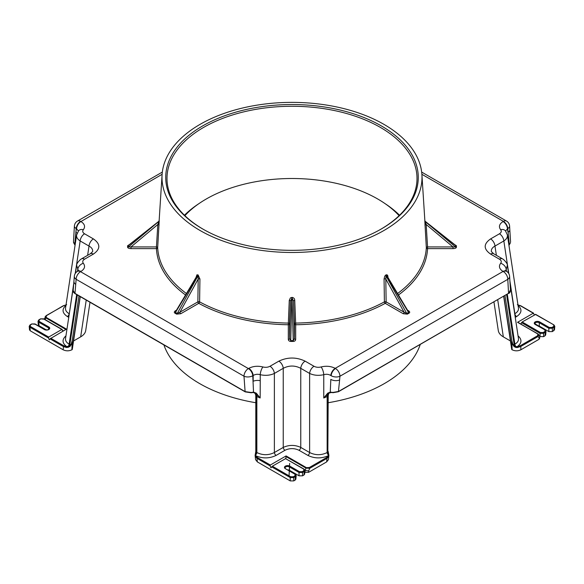 <?xml version="1.0" encoding="UTF-8"?>
<svg xmlns="http://www.w3.org/2000/svg" width="584" height="584" viewBox="0 0 584 584"><rect width="100%" height="100%" fill="white"/><g stroke="black" fill="none" stroke-linecap="round" stroke-linejoin="round"><path stroke-width="0.88" d="M163.9 344.925A130.582 75.387 0 0 0 199.808 383.681A130.582 75.387 0 0 0 255.799 402.726M328.201 402.726A130.582 75.387 0 0 0 420.239 344.494M292.197 298.249L293.511 301.096L294.445 323.784A1.241 0.664 177.6 0 1 295.657 323.083L294.73 300.395A1.241 0.664 -2.4 0 0 293.511 301.096L294.445 338.457A1.241 1.015 180 0 0 295.687 339.435L295.687 324.762A135.612 78.293 0 0 0 385.25 303.344L403.223 313.725A1.241 0.715 120 0 0 404.099 312.236L386.126 301.855L385.812 279.021A1.241 0.657 -0.8 0 0 384.068 279.028L384.396 301.862A134.371 77.577 180 0 1 295.657 323.083L295.687 324.762A1.241 1.015 180 0 1 294.445 323.784L294.445 338.457L293.263 340.611L290.737 340.611L290.737 341.421L293.263 341.421L292 297.38L290.372 297.928L289.27 300.395L288.343 323.083A134.371 77.577 180 0 1 199.604 301.862L199.932 279.028L198.115 274.933L196.939 274.808L196.027 277.429M399.098 215.671A121.282 70.022 0 0 0 395.251 211.795A121.282 70.022 0 0 0 206.24 199.013A121.282 70.022 0 0 0 188.749 211.795A121.282 70.022 0 0 0 184.902 215.671M188.749 211.795L186.311 214.072A124.144 71.671 0 0 0 184.778 215.554M399.222 215.554A124.144 71.671 0 0 0 397.689 214.072L395.251 211.795M184.456 215.24A124.231 71.722 180 0 1 198.772 203.736M385.228 203.736A124.231 71.722 180 0 1 399.544 215.24M203.947 229.68A125.013 72.175 180 0 1 203.604 229.483A125.013 72.175 180 0 1 166.995 178.894A125.013 72.175 180 0 1 292 106.273A125.013 72.175 180 0 1 417.005 178.894A125.013 72.175 180 0 1 380.053 229.68M202.714 228.979A126.268 72.898 0 0 0 203.502 229.432A126.268 72.898 0 0 0 380.498 229.432A126.268 72.898 0 0 0 381.805 126.188A126.268 72.898 0 0 0 202.977 125.735A126.268 72.898 0 0 0 202.714 228.979M200.078 230.498A129.998 75.051 180 0 1 162.089 174.653A129.998 75.051 180 0 1 243.981 107.682A129.998 75.051 180 0 1 383.155 123.918A129.998 75.051 180 0 1 421.911 174.653A129.998 75.051 180 0 1 343.961 246.229A129.998 75.051 180 0 1 200.078 230.498M294.73 300.395C294.716 298.694 293.803 297.687 292 297.38M387.973 277.429L387.929 276.801C387.849 275.122 387.17 274.495 385.885 274.933L384.754 276.144L384.068 279.028M424.802 220.54L426.32 247.645A134.371 77.577 180 0 1 397.66 293.46M424.802 220.394L426.181 224.504A1.241 0.679 -3.5 0 0 424.933 225.22M159.198 220.314L158.863 221.263L159.198 220.314M186.34 293.46A134.371 77.577 180 0 1 157.68 247.645L159.22 220.723M86.235 300.081L80.665 336.866C83.6 335.128 85.279 333.055 85.695 330.654L89.994 302.249M159.067 225.22A1.241 0.679 3.5 0 0 157.819 224.504L156.439 246.93L131.02 246.93L131.02 248.623L156.439 248.623A135.612 78.293 0 0 0 185.449 294.927M158.863 221.497L157.819 224.504L131.02 246.93L128.465 246.93L128.465 245.47A1.241 1.015 0 0 1 127.589 245.769L127.589 247.222A1.241 1.015 180 0 0 128.465 246.93L158.979 221.285M157.68 247.645A1.241 1.015 -2.7 0 1 156.439 248.623L156.439 246.93A1.241 0.679 -176.5 0 1 157.68 247.645M398.551 294.927A135.612 78.293 0 0 0 427.561 248.623L452.98 248.623L452.98 246.93L427.561 246.93L426.181 224.504L452.98 246.93L455.535 246.93A1.241 1.015 180 0 0 456.411 247.222L456.411 245.769A1.241 1.015 0 0 1 455.535 245.47L455.535 246.93L425.137 221.497M493.721 253.784A6.22 3.592 120 0 0 493.706 253.777L491.356 251.573C491.108 249.368 492.312 247.536 494.976 246.076A6.22 3.592 -120 0 0 490.596 238.907C483.406 243.966 483.406 249.025 490.596 254.084L499.459 259.201C501.349 260.42 501.751 261.778 500.663 263.282C498.481 266.289 499.284 269.012 503.072 271.443L335.209 368.358C330.997 366.168 326.288 365.708 321.076 366.964C318.47 367.591 316.112 367.365 314.01 366.27L305.14 361.153C296.38 356.999 287.62 356.999 278.853 361.153L269.99 366.27A6.22 3.592 60 0 1 274.378 373.439L283.24 368.322C289.08 365.292 294.92 365.292 300.76 368.322A6.22 3.592 -60 0 1 305.14 361.153M502.62 258.924A6.22 3.592 120 0 0 502.583 258.902L493.706 253.777A6.22 3.592 120 0 0 490.596 254.084M199.932 279.028A1.241 0.657 0.8 0 0 198.188 279.021L197.874 301.855L179.901 312.236A1.241 0.715 -120 0 0 180.777 313.725L198.75 303.344A135.612 78.293 0 0 0 288.313 324.762L288.343 323.083A1.241 0.664 -177.6 0 1 289.554 323.784L290.489 301.096A1.241 0.664 2.4 0 0 289.27 300.395M288.313 339.435A1.241 1.015 180 0 0 289.554 338.457L289.554 323.784A1.241 1.015 180 0 1 288.313 324.762L288.313 339.435C288.452 340.64 289.262 341.304 290.737 341.421M291.803 298.249L290.737 340.611L289.554 338.457L290.489 301.096L292 298.081M270.166 465.966L270.341 465.025L257.383 457.542L255.814 455.783C262.756 458.717 269.531 458.586 276.13 455.396L284.992 450.279C289.664 448.067 294.336 448.067 299.008 450.279A2.489 1.438 120 0 0 300.76 447.417C294.92 444.752 289.08 444.752 283.24 447.417L274.378 452.534C268.531 455.403 262.69 455.403 256.851 452.534L256.164 452.14A2.489 1.438 -60 0 1 255.704 453.615L255.128 455.374A0.62 0.416 -176.3 0 0 255.12 455.447L255.201 456.396L256.945 458.331L270.166 465.966L270.983 467.857L271.662 466.835L290.241 477.559L290.686 476.77L272.37 466.2L271.662 466.835M284.992 450.279A2.489 1.438 60 0 1 283.24 447.417L283.24 368.322A6.22 3.592 -120 0 0 278.853 361.153M493.954 301.935L498.305 330.654C498.721 333.055 500.4 335.128 503.335 336.866L497.714 299.767M158.863 221.263L129.524 244.623M76.672 234.71L76.599 235.096C76.351 237.279 77.541 239.236 80.161 240.958L89.023 246.076C91.688 247.536 92.892 249.368 92.644 251.573L90.286 253.784A6.22 3.592 60 0 1 93.403 254.084C100.594 249.025 100.594 243.966 93.403 238.907L84.541 233.79C82.651 232.578 82.249 231.213 83.337 229.709C85.52 226.702 84.716 223.979 80.928 221.548L162.118 174.302M90.279 253.784A6.22 3.592 60 0 1 90.294 253.777L81.431 258.894A6.22 3.592 60 0 1 81.431 258.894A6.22 3.592 60 0 1 84.541 259.201L93.403 254.084M87.622 255.317L89.023 246.076A6.22 3.592 -60 0 1 93.403 238.907M407.559 310.235L387.345 276.385L385.885 274.933M387.345 276.393L387.944 277.787M408.45 311.301L408.53 312.447L406.741 313.477L404.099 312.236L385.812 279.021L386.06 275.59M197.998 275.816L177.259 313.477L175.47 312.447A1.241 0.715 -60 0 1 174.85 313.104L176.631 314.134A1.241 0.715 120 0 0 177.259 313.477L179.901 312.236L198.188 279.021L198.115 274.933M197.939 275.59L196.655 276.385L176.441 310.235M196.056 277.787L196.647 276.407M158.425 221.613L128.743 245.083M454.476 244.623L425.575 221.613M455.257 245.083L425.137 221.263M386.002 275.816L406.741 313.477A1.241 0.715 -120 0 0 407.369 314.134L409.15 313.104A1.241 0.715 60 0 1 408.53 312.447L386.287 275.648M408.158 310.819A1.241 0.715 120 0 0 408.442 310.71L407.909 310.403M197.713 275.648L175.47 312.447L175.55 311.301M176.091 310.403L175.558 310.71A1.241 0.715 -120 0 0 175.842 310.819M538.054 333.975L517.526 322.31L533.287 313.214L534.426 314.9M535.506 314.491L522.176 321.974L520.884 324.04M535.324 314.382L553.946 324.93L554.8 326.339L554.479 329.858L552.354 331.602L552.354 328.259L554.793 326.346L553.946 324.93L535.557 314.309M553.632 324.959L554.07 327.266L553.756 330.792M553.632 326.478L551.916 327.471L552.354 328.259L548.843 328.259L548.843 331.602L552.354 331.602M551.916 327.471L549.281 327.471L548.843 328.259L539.193 322.682L539.631 321.893A3.146 1.818 0 0 0 535.185 321.893A3.146 1.818 0 0 0 535.185 324.463L535.623 324.719M535.185 324.463L545.149 330.004L546.004 331.413L545.274 332.347L544.96 335.873L545.682 334.931L546.004 331.42L545.149 330.004L534.886 323.66A2.526 1.453 180 0 1 536.484 322.361A2.526 1.453 180 0 1 539.193 322.682L539.353 326.12L548.843 331.602M544.836 330.033L545.274 332.347L543.558 333.333L543.12 332.544L540.485 332.544L540.047 333.333L543.558 333.333L543.558 336.676L544.96 335.873M517.526 322.31L538.149 334.004L539.777 336.647L538.893 339.377L520.877 349.772L520.775 346.494L538.068 336.508L538.733 334.537M537.835 334.033L537.63 335.72L539.025 337.946M517.387 347.517L520.775 346.494L520.337 345.706L517.285 346.611L517.387 347.517L515.825 347.436L516.022 346.626L514.643 346.027L514.095 346.575L515.825 347.436M518.052 335.844C522.147 339.538 521.892 343.122 517.285 346.611L516.022 346.626M515.928 347.458L516.095 346.641A2.489 1.438 60 0 1 514.862 344.159L514.176 344.553A2.489 1.438 -120 0 0 514.643 346.027L512.716 344.472L514.095 346.575M506.613 294.628L514.176 344.553L512.905 344.494L511.803 340.625L512.716 344.472M503.7 296.307L512.102 349.779C515.022 351.166 517.95 351.159 520.877 349.772M293.759 480.902L293.759 477.559L295.475 476.566L295.154 480.099L293.759 480.902L290.241 480.902L290.241 477.559L293.759 477.559L293.314 476.77L290.686 476.77M295.154 480.099L295.876 479.157L296.197 475.631L295.475 476.566L295.029 475.777L293.314 476.77M285.817 468.937L295.343 474.23L296.197 475.631L295.029 474.259L295.029 475.777M285.415 468.667A2.526 1.453 180 0 1 285.08 467.886A2.526 1.453 180 0 1 286.678 466.579A2.526 1.453 180 0 1 289.387 466.908L299.037 472.478L299.475 471.689L289.825 466.12A3.146 1.818 0 0 0 285.379 466.12A3.146 1.818 0 0 0 285.379 468.689L295.029 474.259M287.817 469.886A2.752 1.584 0 0 1 289.547 470.346L299.037 475.821L299.037 472.478L302.556 472.478L302.111 471.689L299.475 471.689M303.95 475.018L304.673 474.077L304.994 470.558L304.271 471.492L303.95 475.018L302.556 475.821L302.556 472.478L304.271 471.492L303.826 470.704L302.111 471.689M285.7 458.717L304.14 469.149L304.994 470.558L303.826 469.178L303.826 470.704M285.751 458.535L272.37 466.2M299.037 475.821L302.556 475.821M290.241 480.902L257.369 461.922L256.945 458.331L257.383 457.542M328.201 451.498L328.872 455.374A0.62 0.416 -3.7 0 1 328.88 455.447L328.799 456.396A0.62 0.504 -164 0 0 328.186 455.783L326.617 457.542L327.055 458.331L328.799 456.396L328.88 455.447L328.799 456.396M328.208 451.585L328.872 455.308A0.62 0.409 -4.6 0 1 328.872 455.345M328.536 453.615L328.274 452.417M329.566 392.652L328.361 393.996L327.836 396.098A1.241 0.591 180 0 0 328.201 395.682A1.241 0.591 180 0 0 328.201 395.675A1.241 0.591 180 0 1 328.201 395.675L327.836 452.14A2.489 1.438 60 0 0 328.296 453.615L328.186 455.783C321.244 458.717 314.469 458.586 307.87 455.396A2.489 1.438 120 0 0 309.622 452.534L300.76 447.417L300.76 368.322L309.622 373.439C313.834 375.417 318.55 375.833 323.762 374.694C326.368 373.95 328.726 374.22 330.829 375.519A6.22 3.592 -60 0 1 335.209 368.358M326.617 457.542L309.323 467.529L309.761 468.317L327.055 458.331L326.631 461.922L328.442 459.63L328.88 455.381A0.62 0.416 -3.7 0 0 328.391 455.009A2.489 1.438 60 0 1 327.149 452.534C321.309 455.403 315.469 455.403 309.622 452.534L309.622 373.439A6.22 3.592 -60 0 1 314.01 366.27M309.323 467.529L306.403 467.653L306.023 468.127L309.761 468.317L308.615 470.967L305.103 470.397L305.103 472.325L308.615 472.325L308.615 470.967M285.846 458.586L286.094 455.929L270.341 465.025M255.128 455.345A0.62 0.409 4.6 0 1 255.609 454.951L255.814 455.783A0.62 0.504 164 0 0 255.201 456.396L255.12 455.447L255.201 456.396M255.609 454.951L255.843 451.155L256.164 452.14L256.164 396.098A1.241 0.591 180 0 1 255.799 395.682A1.241 0.591 180 0 1 255.799 395.675A1.241 0.591 180 0 1 255.799 395.66L255.799 451.498M255.726 452.417L255.463 453.615M255.843 394.382A1.241 0.715 -8.6 0 0 255.734 394.755A1.241 0.715 -8.6 0 0 256.084 395.164L256.164 396.098L256.851 396.492L256.851 452.534A2.489 1.438 120 0 1 255.609 455.009A0.62 0.416 -176.3 0 0 255.12 455.381L255.558 459.63L257.369 461.922M46.165 317.404L46.37 315.718L45.114 316.732L45.786 317.878L46.165 317.404L66.474 329.128L50.005 338.859L63.225 346.494L66.612 347.517L66.715 346.611L63.663 345.706L63.123 349.772C66.05 351.159 68.978 351.166 71.898 349.779L72.197 340.625L71.095 344.494L72.197 340.625L78.979 295.891M65.948 335.844C61.853 339.538 62.108 343.122 66.715 346.611L69.357 346.027A2.489 1.438 120 0 0 69.825 344.553L71.095 344.494L69.357 346.027L69.905 346.575L71.285 344.472M66.612 347.517L69.905 346.575M48.676 337.056L30.368 326.478L29.93 327.266L48.508 337.997L48.676 337.056L61.824 329.464L62.962 331.15M30.368 326.478L30.368 324.959L29.2 326.332L29.93 327.266L30.244 330.792L63.123 349.772M30.368 324.959L31.646 324.222M32.084 323.967L35.157 324.222M34.719 323.967L44.369 329.544A3.146 1.818 0 0 0 48.815 329.544A3.146 1.818 0 0 0 48.815 326.974L39.164 321.397L38.726 322.185L48.377 327.763A2.526 1.453 180 0 1 49.114 328.741A2.526 1.453 180 0 1 48.662 329.624M39.164 321.397L39.164 319.879L37.996 321.258L38.726 322.185L39.04 325.719L46.384 329.953M39.164 319.879L40.435 319.141M40.88 318.886L43.953 319.141M48.508 337.997L49.326 339.881L50.005 338.859M44.289 319.127L46.063 315.688L63.225 305.987M62.729 330.464L63.313 330.953M65.948 305.374C61.67 309.301 62.152 313.031 67.386 316.557A2.489 1.438 120 0 0 69.138 313.688C66.488 312.148 65.291 310.286 65.539 308.089L76.599 235.096L78.57 230.789A6.22 4.577 39.9 0 1 83.337 229.709M68.073 347.458L67.905 346.641A2.489 1.438 120 0 0 69.138 344.159C66.488 342.618 65.291 340.757 65.539 338.559L73.613 285.284M276.13 455.396A2.489 1.438 60 0 1 274.378 452.534L274.378 373.439C270.166 375.417 265.45 375.833 260.238 374.694A6.22 2.205 -74.4 0 1 262.924 366.964C257.712 365.708 253.003 366.168 248.791 368.358L248.39 368.584L80.526 271.677L80.928 271.443C84.716 269.012 85.52 266.289 83.337 263.282C82.249 261.778 82.651 260.42 84.541 259.201M510.014 282.824L518.461 338.559C518.709 340.757 517.504 342.618 514.862 344.159L507.292 294.234M515.249 317.346L516.614 316.557A2.489 1.438 60 0 1 514.862 313.688L514.708 313.776M496.378 255.317L494.976 246.076L503.839 240.958C506.459 239.236 507.649 237.286 507.401 235.104L518.461 308.089C518.709 310.286 517.504 312.148 514.862 313.688L509.898 280.926M539.353 326.12A2.752 1.584 0 0 0 537.623 325.66M539.784 336.53L543.558 336.676M538.893 339.377L539.616 338.435L539.777 336.647M510.438 340.961L503.335 336.866M326.631 461.922L308.615 472.325M71.898 349.779L80.249 296.628L72.277 349.451M44.369 329.544L35.025 323.938L31.77 323.938L30.054 324.93L29.207 326.332L29.521 329.858L30.244 330.792M62.211 329.471L43.822 318.857L40.566 318.857L38.851 319.849L38.004 321.273L38.318 324.777L39.04 325.719M80.665 336.866L73.562 340.961M327.916 395.164A1.241 0.715 8.6 0 0 328.266 394.755A1.241 0.715 8.6 0 0 328.266 394.748A1.241 0.715 8.6 0 0 328.157 394.382M510.409 289.985L508.679 293.241L338.537 391.47L332.96 392.426L330.252 392.127L327.77 393.112L328.208 393.331A6.22 3.592 -120 0 0 327.149 396.492L327.836 396.098L327.836 452.14L327.149 452.534L327.149 396.492L323.762 398.011L328.595 393.09M328.208 393.331L330.756 392.441L333.07 392.609L338.421 391.733L508.277 293.475M256.084 395.164L254.42 392.645M331.566 392.477L333.004 392.711L338.421 391.733L339.611 379.936A6.22 3.329 5 0 1 330.829 379.396L330.252 392.127A0.584 0.38 91.4 0 0 330.756 392.441M327.77 393.112L323.762 398.011L323.762 374.694A6.22 2.205 -105.6 0 0 321.076 366.964M509.657 244.112L510.467 242.652A0.584 0.467 17.9 0 1 510.343 242.966M510.467 242.652L509.139 244.827M505.605 231.016L507.773 228.526L509.292 244.587L508.934 245.2M162.337 172.076L77.497 221.051A6.22 3.592 60 0 1 80.607 221.365A6.22 3.592 120 0 0 76.227 228.526L74.759 244.543L73.489 241.842L73.613 242.762A0.584 0.467 -18 0 1 73.591 242.615M73.715 242.929A0.584 0.467 -18 0 1 73.613 242.762L74.402 244.061M77.628 271.261A6.22 3.592 60 0 1 77.818 271.137L77.416 271.37A6.22 3.592 60 0 1 80.526 271.677A6.22 3.592 120 0 0 76.132 279.291L243.988 376.206A6.22 3.592 -60 0 1 248.39 368.584A6.22 3.592 60 0 1 252.77 375.753L253.171 375.519L253.171 381.286A6.22 2.942 180 0 1 260.238 380.717L260.157 397.981L256.267 393.149L255.836 393.361L260.157 397.981L256.851 396.492A6.22 3.592 120 0 0 255.836 393.361L253.025 392.426M256.267 393.149L253.529 392.112A0.584 0.387 84.7 0 1 253.171 392.477M255.369 393.069L255.836 393.361M245.105 391.609L74.986 293.387L245.105 391.609L243.988 376.206A6.22 3.263 -4.2 0 0 252.77 375.753L253.529 392.112L251.215 392.492L245.105 391.609L251.215 392.492M77.416 271.37A6.22 6.22 0 0 0 74.329 276.261L73.927 281.327A6.22 3.891 4.5 0 0 75.73 284.357L74.986 293.387L73.168 290.569M251.062 392.682L252.945 392.433A0.584 0.38 84.2 0 0 253.135 392.484L251.156 392.784L245.229 391.879L75.102 293.657C73.613 292.65 72.963 291.635 73.161 290.62L73.927 281.327M76.65 265.282L78.395 270.75M505.489 230.87A6.22 4.577 140.1 0 0 505.43 230.797L507.357 234.87M78.395 231.016L76.548 228.716A6.22 3.592 -60 0 1 80.928 221.548M75.234 273.494L80.161 240.958A6.22 3.592 -60 0 1 84.541 233.79M81.38 258.924A6.22 3.592 60 0 1 81.417 258.902L80.49 259.5C77.672 262.209 76.38 264.224 76.606 265.552M77.468 271.341L77.774 269.348A6.22 4.577 -39.9 0 1 83.337 263.282M77.818 271.137A6.22 3.592 60 0 1 77.84 271.122A6.22 3.592 60 0 1 80.928 271.443M506.335 271.239A6.22 3.592 120 0 0 506.189 271.144A6.22 3.592 120 0 0 506.182 271.137A6.22 3.592 120 0 0 503.072 271.443M505.605 270.735L506.226 269.348A6.22 4.577 -140.1 0 0 500.663 263.282M506.532 271.341L506.226 269.348L507.35 265.282M507.394 265.552C507.62 264.224 506.328 262.209 503.51 259.5L502.583 258.902A6.22 3.592 120 0 0 502.569 258.894A6.22 3.592 120 0 0 499.459 259.201M508.788 273.611L503.839 240.958A6.22 3.592 -120 0 0 499.459 233.79L490.596 238.907M505.43 230.797A6.22 4.577 140.1 0 0 500.663 229.709C501.751 231.213 501.349 232.578 499.459 233.79M421.882 174.302L503.393 221.365A6.22 3.592 -120 0 1 507.773 228.526A6.22 3.205 -3.3 0 0 509.606 226.081L509.817 229.833A6.22 3.205 -3.3 0 1 507.992 232.279L507.452 228.716A6.22 3.592 -120 0 0 503.072 221.548C499.284 223.979 498.481 226.702 500.663 229.709M260.238 380.717L260.238 374.694C257.632 373.95 255.274 374.22 253.171 375.519A6.22 3.592 -120 0 0 248.791 368.358M77.497 221.051A6.22 6.22 0 0 0 74.394 226.081A6.22 3.205 3.3 0 0 76.227 228.526L76.008 232.279A6.22 3.562 -171.4 0 1 77.103 233.257M421.663 172.076L506.503 221.051A6.22 3.592 -60 0 0 503.393 221.365L503.072 221.548M269.99 366.27C267.888 367.365 265.53 367.591 262.924 366.964M176.631 314.134L180.777 313.725M175.558 310.71C174.185 311.622 173.944 312.418 174.85 313.104M127.589 247.222C127.787 248.076 128.933 248.543 131.02 248.623M129.444 244.521L127.589 245.769M456.411 245.769L454.556 244.521M452.98 248.623C455.067 248.543 456.214 248.076 456.411 247.222M409.15 313.104C410.056 312.418 409.815 311.622 408.442 310.71M403.223 313.725L407.369 314.134M293.263 341.421C294.738 341.304 295.548 340.64 295.687 339.435M426.32 247.645A1.241 0.679 176.5 0 1 427.561 246.93L427.561 248.623A1.241 1.015 2.7 0 1 426.32 247.645M385.25 303.344A1.241 0.701 61.3 0 1 384.396 301.862A1.241 0.657 179.2 0 1 386.126 301.855A1.241 0.715 120 0 1 385.25 303.344M197.874 301.855A1.241 0.657 -179.2 0 1 199.604 301.862A1.241 0.701 -61.3 0 1 198.75 303.344A1.241 0.715 -120 0 1 197.874 301.855M517.986 304.921L520.775 305.987M520.337 305.731L533.287 313.214M549.281 327.471L539.631 321.893M535.221 324.441A2.526 1.453 180 0 1 534.886 323.66M544.836 331.559L543.12 332.544M521.468 322.609L540.047 333.333L540.047 336.676M540.485 332.544L522.176 321.974M537.63 335.72L520.337 345.706M504.977 295.57L511.803 340.625L512.102 349.779M285.08 467.886L285.379 468.689M289.547 470.346L289.387 466.908L289.825 466.12M285.518 458.608L303.826 469.178M328.391 454.951A0.62 0.409 -4.6 0 1 328.872 455.308L328.88 455.381M285.846 456.476L306.023 468.127L305.052 470.368M306.403 467.653L286.094 455.929M299.008 450.279L307.87 455.396M67.978 346.626L68.175 347.436M63.663 345.706L50.713 338.224M77.344 294.942L69.825 344.553L69.138 344.159L76.657 294.548M49.114 328.741C48.603 329.909 47.121 330.172 44.683 329.507L44.807 329.748M48.815 326.974L48.457 329.537M43.515 318.886L61.824 329.464M45.172 319.638L45.786 317.878L65.868 329.471M46.37 315.718L63.357 305.702L66.656 304.717M63.663 305.731L66.014 304.921M67.386 316.557L68.751 317.346M69.292 313.776L73.803 282.919M516.614 316.557C521.848 313.031 522.33 309.301 518.052 305.374M511.905 349.663L503.809 296.249M80.147 296.562L72.095 349.663M328.361 393.996A1.241 0.65 29.7 0 0 328.609 393.813A1.241 0.65 29.7 0 0 328.653 393.579M255.522 393.82A1.241 0.679 -23.7 0 0 255.536 394.105A1.241 0.679 -23.7 0 0 255.828 394.346M339.611 379.936L339.932 376.249A6.22 3.329 5 0 1 331.15 375.709A6.22 3.592 -60 0 1 335.537 368.541A6.22 3.592 60 0 1 339.932 376.249L507.788 279.334L508.562 293.504C509.606 293.132 510.255 292.139 510.511 290.518M328.588 393.09L331.42 392.543L331.201 392.214M508.956 245.346L509.869 243.798M74.183 243.754L75.066 245.214M253.441 392.127A0.584 0.38 84.2 0 1 253.135 392.484L255.376 393.076M510.511 290.525L509.598 276.312A6.22 3.949 -3.7 0 1 507.788 279.334A6.22 3.592 -120 0 0 503.393 271.633A6.22 3.592 -60 0 1 506.503 271.319L506.182 271.137M74.329 276.261A6.22 3.891 4.5 0 0 76.132 279.291L75.73 284.357M294.825 473.39L294.847 473.945L294.825 473.39M289.642 463.397L289.474 466.959M289.43 467.872L289.321 470.229M289.284 470.967L289.058 475.836M162.089 174.653L159.14 220.628M421.911 174.653L424.86 220.635M159.133 221.059L159.184 220.445M533.674 313.221L520.643 305.702L517.344 304.717M517.913 322.324L538.733 334.544M255.785 451.593L255.12 455.381M511.723 349.451L503.671 296.322M329.602 392.638L328.602 393.813L328.201 395.682M254.376 392.63L255.536 394.105L255.799 395.682M75.445 273.173L76.599 265.567M78.373 271.144L78.57 270.575L77.84 271.129M505.627 271.144L505.423 270.553L506.189 271.144M509.598 276.312A6.22 6.22 0 0 0 506.503 271.319M509.606 226.081A6.22 6.22 0 0 0 506.503 221.051M507.401 265.567L508.569 273.261M73.489 241.842L74.394 226.081M509.817 229.833L510.569 241.856"/></g></svg>
